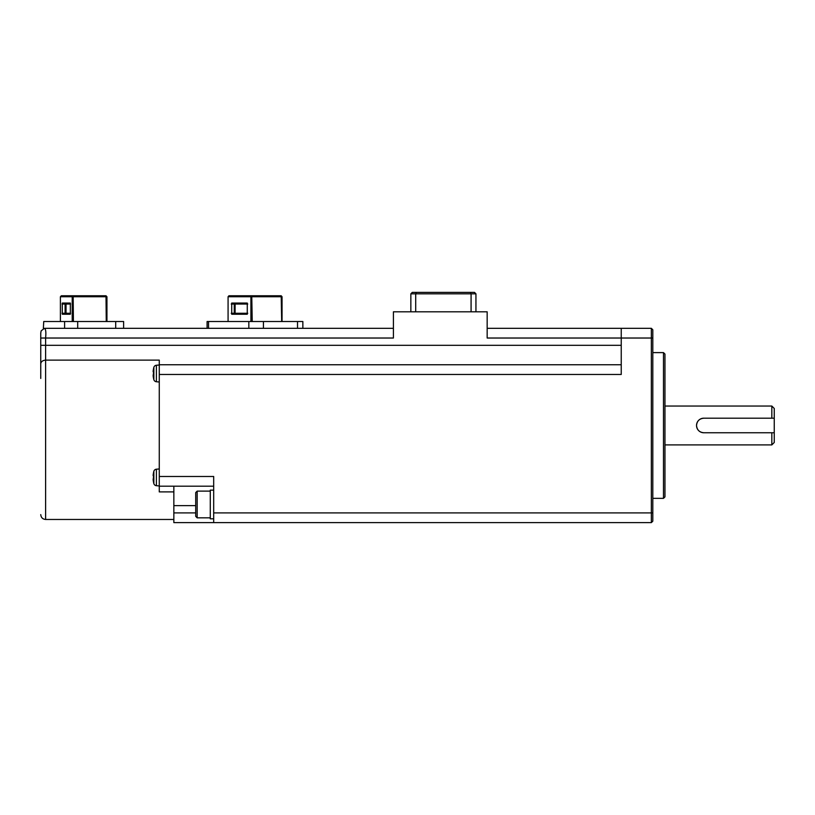 <?xml version="1.0" encoding="UTF-8"?>
<svg xmlns="http://www.w3.org/2000/svg" width="815" height="815" viewBox="0 0 815 815"><rect width="100%" height="100%" fill="white"/><g stroke="black" fill="none" stroke-linecap="round" stroke-linejoin="round"><path stroke-width="1.22" d="M703.814 432.755A7.284 7.284 0 0 1 696.53 425.471A7.284 7.284 0 0 1 703.814 418.187C699.382 418.615 696.957 421.039 696.53 425.471C696.957 429.902 699.382 432.337 703.814 432.755L771.825 432.755L771.825 444.909L774.25 442.474L774.25 432.755L771.825 432.755M774.25 418.187L774.25 408.468L771.825 406.043L771.825 418.187L774.25 418.187L774.25 432.755M703.814 418.187L771.825 418.187M664.959 354.067L664.959 496.885L663.491 498.342L663.491 352.61L664.959 354.067M213.683 486.198L173.85 486.198L173.85 522.629L651.348 522.629L652.805 521.172L652.805 329.78L651.348 328.323L487.166 328.323M651.348 522.629L651.348 512.91L213.683 512.91L213.683 476.48L159.271 476.48L159.271 491.893L173.85 491.893M40.75 378.445L40.75 363.796C41.056 361.615 42.675 360.393 45.609 360.118L159.271 360.118L159.271 374.472L621.234 374.472L621.234 328.323M159.271 364.753L621.234 364.753M652.805 338.031L487.166 338.031L487.166 311.809L393.411 311.809L393.411 338.031L45.609 338.031C46.17 332.072 45.762 328.832 44.397 328.323L393.411 328.323M410.852 311.809L410.852 293.828L412.309 292.371L474.483 292.371L475.94 293.828L475.94 311.809M475.94 293.828L415.711 293.828L415.711 311.809M471.08 311.809L471.08 293.828L470.479 292.371M416.312 292.371L415.711 293.828L410.852 293.828M213.683 522.629L213.683 512.91M213.683 518.809L210.28 518.809L210.28 490.161L213.683 490.141M651.348 328.323L651.348 512.91L652.805 512.91M197.169 491.119L197.169 517.831L195.712 516.374L195.712 492.576L197.169 491.119L210.28 491.119M40.75 363.796L40.75 333.05L41.137 330.87L44.397 328.323L41.137 330.87L40.75 333.05M43.735 321.518L43.368 328.323L43.735 321.518L123.625 321.518L123.625 328.323M106.938 321.518L106.938 296.741L106.001 295.774L61.339 295.774L60.402 296.741L72.219 296.741L72.219 321.518M106.001 295.774L106.256 321.518M73.411 321.518L73.156 295.774L72.219 296.741L106.938 296.741M60.402 321.518L60.402 296.741M62.286 303.058L70.335 303.058L70.335 314.233L62.286 314.233L62.286 303.058M159.271 374.472L159.271 476.48M159.271 364.998L156.388 365.252L156.388 381.746L159.271 382.001M156.388 381.746A2.914 2.914 0 0 1 153.852 379.668A21.862 21.862 0 0 1 153.628 378.843L153.628 378.629A21.801 21.801 180 0 1 153.23 376.51A21.699 19.825 180 0 1 153.149 375.491A21.699 8.822 180 0 1 153.23 375.043L153.628 371.986L153.628 375.002M156.388 365.252A2.914 2.914 0 0 0 153.852 367.331A21.862 21.862 0 0 0 153.628 368.156L153.628 368.37A21.801 21.801 -0 0 0 153.23 370.479A21.699 19.825 0 0 0 153.149 371.497A21.699 8.822 0 0 0 153.23 371.956L153.628 371.986M173.85 486.198L159.271 486.198M159.271 468.951L156.388 469.206L156.388 485.699L159.271 485.954M156.388 485.699A2.914 2.914 0 0 1 153.852 483.621A21.862 21.862 0 0 1 153.628 482.796L153.628 482.572A21.801 21.801 180 0 1 153.23 480.463A21.699 19.825 180 0 1 153.149 479.444A21.699 8.822 180 0 1 153.23 478.996L153.628 475.94L153.628 478.955M156.388 469.206A2.914 2.914 0 0 0 153.852 471.284A21.862 21.862 0 0 0 153.628 472.109L153.628 472.323A21.801 21.801 -0 0 0 153.23 474.432A21.699 19.825 0 0 0 153.149 475.451A21.699 8.822 0 0 0 153.23 475.909L153.628 475.94M263.439 328.323L263.439 321.518L302.854 321.518L302.854 328.323M263.439 321.518L207.091 321.518L207.091 328.323M282.041 321.518L282.041 296.741L281.195 295.774L228.923 295.774L228.078 296.741L250.908 296.741L250.908 321.518M281.195 295.774L281.684 321.518M252.232 321.518L251.754 295.774L250.908 296.741L282.041 296.741M228.078 321.518L228.078 296.741M231.725 303.058L247.271 303.058L247.271 314.233L231.725 314.233L231.725 303.058M621.234 345.326L45.609 345.326L45.609 338.031L40.75 338.031M173.85 505.626L195.712 505.626M173.85 512.91L195.712 512.91M40.75 345.326L45.609 345.326L45.609 519.471C42.665 519.175 41.045 517.556 40.75 514.611M115.699 328.323L115.699 321.518M77.7 328.323L77.7 321.518M64.609 328.323L64.609 321.518M62.032 304.036L66.035 304.036A0.968 0.937 90 0 0 65.098 303.058L65.098 314.233A0.968 0.937 90 0 0 66.035 313.266L66.035 304.036L70.579 304.036M70.579 313.266L62.032 313.266M153.852 367.331L153.852 379.668M153.852 471.284L153.852 483.621M297.516 328.323L297.516 321.518M248.84 328.323L248.84 321.518M231.236 304.036L235.087 304.036A0.968 0.846 90 0 0 234.251 303.058L234.251 314.233A0.968 0.846 90 0 0 235.087 313.266L235.087 304.036L247.75 304.036M247.75 313.266L231.236 313.266M208.518 328.323L208.518 321.518M664.959 406.043L771.825 406.043M652.805 498.342L663.491 498.342M173.85 519.471L45.609 519.471M664.959 444.909L771.825 444.909M210.28 517.831L197.169 517.831M652.805 352.61L663.491 352.61"/></g></svg>
